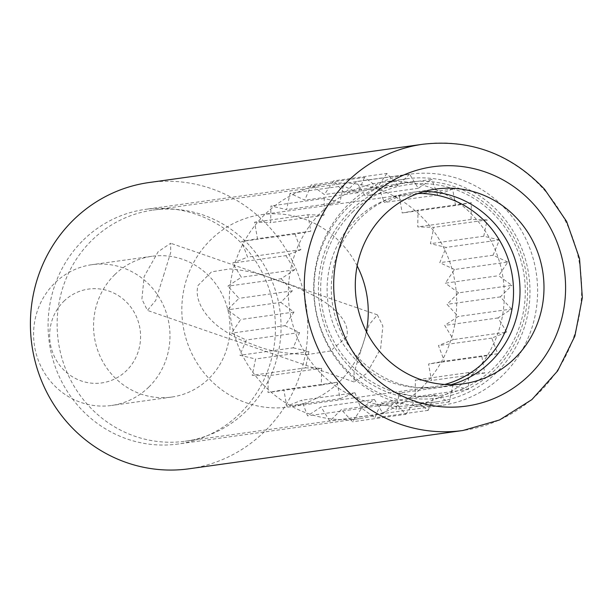 <?xml version="1.0" encoding="UTF-8"?>
<svg xmlns="http://www.w3.org/2000/svg" width="613" height="613" viewBox="0 0 613 613"><rect width="100%" height="100%" fill="white"/><g stroke="black" fill="none" stroke-linecap="round" stroke-linejoin="round"><path stroke-width="0.46" stroke-dasharray="3.06 2.3" d="M346.72 336.966L330.43 350.981L307.213 354.598C265.988 352.598 259 346.307 241.56 340.223C235.898 337.978 228.841 333.901 220.396 327.978C211.133 321.511 193.11 303.573 198.037 285.466L211.546 271.843L229.829 268.908C262.303 272.134 269.161 278.44 288.309 284.294C294.677 286.432 303.358 290.286 314.339 295.857C326.285 301.941 351.418 318.89 346.72 336.966M164.146 273.727L155.71 300.47L147.419 310.4L141.902 299.167L144.155 276.524L158.162 251.713L170.682 243.246L170.69 252.571L164.146 273.727M360.62 351.494L354.069 372.65L354.084 381.983L366.605 373.509L380.612 348.705L382.864 326.055L377.347 314.821L369.064 324.76L360.62 351.494M418.066 193.47A97.138 93.138 82 0 0 406.871 194.329L261.59 214.642A97.138 93.138 -98 0 0 210.818 239.729A97.138 93.138 82 0 0 191.21 352.268A97.138 93.138 82 0 0 288.501 407.04A97.138 93.138 82 0 0 339.265 381.96A97.138 93.138 -98 0 0 366.336 331.549M343.341 185.869L339.947 202.19L324.231 198.466L323.971 215.194L318.461 215.04A112.539 107.903 -98 0 1 321.925 211.493A112.539 107.903 -98 0 1 324.062 209.454A112.539 107.903 -98 0 1 334.56 200.911A112.539 107.903 -98 0 1 341.112 196.589A112.539 107.903 -98 0 1 353.027 190.359A112.539 107.903 -98 0 1 360.275 187.463A112.539 107.903 -98 0 1 373.156 183.785A112.539 107.903 -98 0 1 380.742 182.429A112.539 107.903 -98 0 1 380.826 182.421A112.539 107.903 -98 0 1 394.182 181.44A112.539 107.903 -98 0 1 401.975 181.663A112.539 107.903 -98 0 1 415.285 183.417A112.539 107.903 -98 0 1 422.909 185.218A112.539 107.903 -98 0 1 435.659 189.639A112.539 107.903 -98 0 1 442.816 192.949A112.539 107.903 -98 0 1 454.524 199.861A112.539 107.903 -98 0 1 460.938 204.558A112.539 107.903 -98 0 1 471.159 213.707A112.539 107.903 -98 0 1 476.577 219.6A112.539 107.903 -98 0 1 484.906 230.626A112.539 107.903 -98 0 1 489.136 237.499A112.539 107.903 -98 0 1 495.258 249.981A112.539 107.903 -98 0 1 498.124 257.567A112.539 107.903 -98 0 1 501.809 271.023A112.539 107.903 -98 0 1 503.204 279.022A112.539 107.903 -98 0 1 504.3 292.937A112.539 107.903 -98 0 1 504.177 301.06A112.539 107.903 -98 0 1 502.645 314.898A112.539 107.903 -98 0 1 500.997 322.813A112.539 107.903 -98 0 1 496.905 336.039A112.539 107.903 -98 0 1 493.802 343.456A112.539 107.903 -98 0 1 487.297 355.571A112.539 107.903 -98 0 1 482.86 362.191A112.539 107.903 -98 0 1 474.194 372.727A112.539 107.903 -98 0 1 470.738 376.267A112.539 107.903 -98 0 1 468.593 378.305A112.539 107.903 -98 0 1 458.103 386.857A112.539 107.903 -98 0 1 451.551 391.178A112.539 107.903 -98 0 1 439.636 397.408A112.539 107.903 -98 0 1 432.387 400.304A112.539 107.903 -98 0 1 419.507 403.982A112.539 107.903 -98 0 1 411.913 405.331A112.539 107.903 -98 0 1 411.829 405.346A112.539 107.903 -98 0 1 398.481 406.327A112.539 107.903 -98 0 1 390.688 406.105A112.539 107.903 -98 0 1 377.378 404.35A112.539 107.903 -98 0 1 369.754 402.549A112.539 107.903 -98 0 1 356.996 398.128A112.539 107.903 -98 0 1 349.847 394.818A112.539 107.903 -98 0 1 338.131 387.899A112.539 107.903 -98 0 1 331.717 383.202A112.539 107.903 -98 0 1 321.503 374.06A112.539 107.903 -98 0 1 316.078 368.16A112.539 107.903 -98 0 1 307.749 357.134A112.539 107.903 -98 0 1 303.527 350.261A112.539 107.903 -98 0 1 297.397 337.786A112.539 107.903 -98 0 1 294.531 330.2A112.539 107.903 -98 0 1 290.853 316.745A112.539 107.903 -98 0 1 289.459 308.737A112.539 107.903 -98 0 1 288.355 294.822A112.539 107.903 -98 0 1 288.485 286.708A112.539 107.903 -98 0 1 290.01 272.869A112.539 107.903 -98 0 1 291.658 264.954A112.539 107.903 -98 0 1 295.757 251.721A112.539 107.903 -98 0 1 298.853 244.311A112.539 107.903 -98 0 1 305.358 232.197A112.539 107.903 -98 0 1 309.795 225.569A112.539 107.903 -98 0 1 318.461 215.04L307.902 214.734L254.587 222.19L255.123 225.224A118.462 113.581 -98 0 1 257.552 222.274A118.462 113.581 -98 0 1 264.693 214.611A118.462 113.581 -98 0 1 270.877 209.002A118.462 113.581 -98 0 1 273.812 206.604A118.462 113.581 -98 0 1 289.405 196.329A118.462 113.581 -98 0 1 292.738 194.582A118.462 113.581 -98 0 1 309.986 187.685A118.462 113.581 -98 0 1 313.595 186.659A118.462 113.581 -98 0 1 326.614 184.023A118.462 113.581 -98 0 1 331.84 183.417A118.462 113.581 -98 0 1 335.579 183.141A118.462 113.581 -98 0 1 354.122 183.678A118.462 113.581 -98 0 1 357.854 184.168A118.462 113.581 -98 0 1 375.984 188.459A118.462 113.581 -98 0 1 379.554 189.701A118.462 113.581 -98 0 1 396.573 197.578A118.462 113.581 -98 0 1 399.852 199.516A118.462 113.581 -98 0 1 415.108 210.688A118.462 113.581 -98 0 1 417.966 213.247A118.462 113.581 -98 0 1 430.87 227.277A118.462 113.581 -98 0 1 433.199 230.365A118.462 113.581 -98 0 1 443.253 246.717A118.462 113.581 -98 0 1 444.969 250.211A118.462 113.581 -98 0 1 451.789 268.249A118.462 113.581 -98 0 1 452.823 272.019A118.462 113.581 -98 0 1 456.141 291.06A118.462 113.581 -98 0 1 456.447 294.96A118.462 113.581 -98 0 1 456.149 314.262A118.462 113.581 -98 0 1 455.72 318.139A118.462 113.581 -98 0 1 451.812 336.966A118.462 113.581 -98 0 1 450.662 340.675A118.462 113.581 -98 0 1 443.291 358.306A118.462 113.581 -98 0 1 441.467 361.701A118.462 113.581 -98 0 1 430.916 377.455A118.462 113.581 -98 0 1 428.487 380.405A118.462 113.581 -98 0 1 421.338 388.06A118.462 113.581 -98 0 1 415.162 393.676A118.462 113.581 -98 0 1 412.22 396.067A118.462 113.581 -98 0 1 396.634 406.35A118.462 113.581 -98 0 1 393.301 408.097A118.462 113.581 -98 0 1 376.053 414.986A118.462 113.581 -98 0 1 372.443 416.012A118.462 113.581 -98 0 1 359.425 418.656A118.462 113.581 -98 0 1 354.191 419.254A118.462 113.581 -98 0 1 350.452 419.53A118.462 113.581 -98 0 1 331.909 418.993A118.462 113.581 -98 0 1 328.185 418.503A118.462 113.581 -98 0 1 310.055 414.212A118.462 113.581 -98 0 1 306.477 412.978A118.462 113.581 -98 0 1 289.459 405.093A118.462 113.581 -98 0 1 286.179 403.155A118.462 113.581 -98 0 1 270.931 391.983A118.462 113.581 -98 0 1 268.065 389.424A118.462 113.581 -98 0 1 255.169 375.394A118.462 113.581 -98 0 1 252.832 372.306A118.462 113.581 -98 0 1 242.779 355.961A118.462 113.581 -98 0 1 241.062 352.46A118.462 113.581 -98 0 1 234.25 334.422A118.462 113.581 -98 0 1 233.216 330.652A118.462 113.581 -98 0 1 229.89 311.611A118.462 113.581 -98 0 1 229.584 307.718A118.462 113.581 -98 0 1 229.883 288.409A118.462 113.581 -98 0 1 230.312 284.539A118.462 113.581 -98 0 1 234.227 265.705A118.462 113.581 -98 0 1 235.377 262.004A118.462 113.581 -98 0 1 242.748 244.372A118.462 113.581 -98 0 1 244.572 240.978A118.462 113.581 -98 0 1 255.123 225.224L257.475 238.687L241.66 241.491L247.568 257.131L232.626 263.1L241.338 277.268L227.829 286.171L239.009 298.332L227.461 309.833L240.679 319.519L231.53 333.166L246.28 340L239.89 355.272L255.598 358.996L252.211 375.309L268.279 375.777L268.019 392.504L283.834 389.699L286.708 406.197L301.657 400.22L307.565 415.852L321.074 406.948L329.786 421.116L341.334 409.614L352.513 421.767L361.655 408.12L374.872 417.798L381.263 402.519L396.013 409.354L399.4 393.033L415.116 396.749L415.376 380.022L431.445 380.489L428.564 363.984L444.371 361.18L438.464 345.548L453.413 339.571L444.701 325.403L458.21 316.5L447.03 304.339L458.578 292.838L511.893 285.382L498.668 275.704L507.817 262.05L454.501 269.505L445.36 283.16L498.668 275.704M496.392 372.681A112.539 107.903 -98 0 1 437.575 401.745A112.539 107.903 -98 0 1 324.859 338.284A112.539 107.903 -98 0 1 347.579 207.907A112.539 107.903 -98 0 1 406.404 178.843A112.539 107.903 -98 0 1 519.111 242.304A112.539 107.903 -98 0 1 496.392 372.681M495.043 369.938A108.984 104.494 -98 0 1 347.188 364.268A108.984 104.494 -98 0 1 350.927 210.366A108.984 104.494 -98 0 1 498.783 216.044A108.984 104.494 -98 0 1 495.043 369.938M352.498 212.106A106.616 102.225 -98 0 1 497.135 217.653A106.616 102.225 -98 0 1 493.473 368.206A106.616 102.225 -98 0 1 348.835 362.658A106.616 102.225 -98 0 1 352.498 212.106M406.871 194.329A97.138 93.138 82 0 0 356.099 219.416A97.138 93.138 82 0 0 336.483 331.947A97.138 93.138 82 0 0 433.774 386.726A97.138 93.138 82 0 0 444.777 384.474M63.79 301.312A47.385 45.431 -98 0 1 128.071 303.78A47.385 45.431 -98 0 1 126.447 370.689A47.385 45.431 -98 0 1 62.158 368.229A47.385 45.431 -98 0 1 63.79 301.312M148.775 387.102A71.077 68.15 82 0 0 163.127 304.761A71.077 68.15 82 0 0 91.942 264.678A71.077 68.15 82 0 0 54.787 283.037A71.077 68.15 82 0 0 40.443 365.379A71.077 68.15 82 0 0 111.627 405.461A71.077 68.15 82 0 0 148.775 387.102M114.761 274.647A71.077 68.15 -98 0 1 151.917 256.295A71.077 68.15 -98 0 1 223.101 296.378A71.077 68.15 -98 0 1 208.749 378.719A71.077 68.15 -98 0 1 171.602 397.071A71.077 68.15 -98 0 1 100.417 356.996A71.077 68.15 -98 0 1 114.761 274.647M83.437 239.959A118.462 113.581 -98 0 1 145.35 209.37A118.462 113.581 -98 0 1 263.996 276.172A118.462 113.581 -98 0 1 240.081 413.407A118.462 113.581 -98 0 1 178.161 444.004A118.462 113.581 -98 0 1 59.522 377.202A118.462 113.581 -98 0 1 83.437 239.959M261.59 214.642A97.138 93.138 -98 0 1 357.157 265.889M405.821 414.311L414.97 400.664L428.188 410.342L434.579 395.063L449.329 401.898L452.716 385.577L468.424 389.301L468.684 372.566L484.753 373.033L481.872 356.536L497.687 353.724L491.779 338.092L506.729 332.116L453.413 339.571M491.779 338.092L438.464 345.548M497.687 353.732L444.379 361.187M506.721 332.123L498.009 317.948L511.526 309.044L458.21 316.5M498.009 317.948L444.701 325.403M511.518 309.044L500.338 296.884L511.893 285.382M500.338 296.884L447.03 304.339M458.578 292.845L445.36 283.16M507.817 262.058L493.067 255.223L499.457 239.944L446.149 247.399L430.433 243.683L433.828 227.362L417.752 226.902L418.02 210.167L402.205 212.979L399.324 196.482L384.374 202.451L378.466 186.819L431.782 179.364L418.273 188.275L409.561 174.1L356.253 181.555L344.705 193.064L333.526 180.904L324.377 194.559L311.159 184.873L304.768 200.152L290.026 193.325L286.631 209.638L270.923 205.922L270.662 222.649L254.594 222.19M454.509 269.513L439.759 262.678L446.149 247.399M493.067 255.223L439.759 262.678M499.457 239.944L483.749 236.227L487.136 219.906L433.828 227.362M483.749 236.227L430.433 243.683M487.136 219.906L471.068 219.446L471.328 202.711L418.02 210.167M471.068 219.446L417.752 226.902M471.328 202.719L455.513 205.524L452.639 189.019L399.324 196.474M455.513 205.524L402.205 212.979M452.639 189.026L437.69 194.995L431.782 179.364M437.69 194.995L384.374 202.451M378.474 186.819L364.957 195.731L356.253 181.563M418.273 188.275L364.957 195.731M409.561 174.107L398.013 185.609L386.834 173.448L333.526 180.904M398.013 185.609L344.705 193.064M386.834 173.448L377.692 187.103L364.474 177.418L311.159 184.873M377.692 187.103L324.377 194.559M364.474 177.418L358.084 192.704L343.334 185.869L290.018 193.325M358.084 192.704L304.768 200.152M324.231 198.466L270.923 205.922M339.947 202.19L286.631 209.638M323.971 215.194L270.662 222.649M307.902 214.734L310.783 231.231L294.968 234.036L241.66 241.491M310.783 231.231L257.475 238.687M294.976 234.036L300.883 249.675L285.934 255.644L232.618 263.1M300.883 249.675L247.568 257.131M285.934 255.644L294.646 269.812L281.137 278.723L227.829 286.179M294.646 269.812L241.338 277.268M281.137 278.716L292.317 290.876L280.769 302.378L227.461 309.833M292.317 290.876L239.009 298.332M280.769 302.378L293.987 312.063L284.846 325.71L231.53 333.166M293.987 312.063L240.679 319.519M284.846 325.71L299.596 332.545L293.198 347.824L239.89 355.279M299.596 332.545L246.28 340M293.198 347.816L308.914 351.54L305.519 367.861L252.211 375.317M308.914 351.54L255.598 358.996M305.519 367.854L321.595 368.321L321.335 385.048L268.019 392.504M321.595 368.321L268.279 375.777M321.327 385.048L337.142 382.244L340.023 398.741L286.715 406.197M337.142 382.244L283.834 389.699M340.023 398.741L354.973 392.764L360.881 408.404L307.565 415.859M354.973 392.764L301.657 400.22M360.881 408.396L374.39 399.492L383.102 413.66L329.786 421.116M374.39 399.492L321.074 406.948M383.094 413.66L394.649 402.159L405.829 414.319L352.513 421.775M394.649 402.159L341.334 409.614M428.188 410.342L374.872 417.798M414.97 400.664L361.655 408.12M449.329 401.898L396.013 409.354M434.579 395.063L381.263 402.519M468.424 389.301L415.116 396.757M452.716 385.577L399.4 393.033M484.76 373.033L431.445 380.489M468.684 372.566L415.376 380.022M481.872 356.536L428.564 363.984M250.242 246.311A116.685 111.88 -98 0 1 274.908 365.034A116.685 111.88 -98 0 1 185.249 441.214A116.685 111.88 -98 0 1 87.935 405.009A116.685 111.88 -98 0 1 63.269 286.286A116.685 111.88 -98 0 1 152.928 210.098A116.685 111.88 -98 0 1 250.242 246.311M506.805 210.435A116.685 111.88 -98 0 1 531.471 329.158A116.685 111.88 -98 0 1 441.812 405.339A116.685 111.88 -98 0 1 344.498 369.133A116.685 111.88 -98 0 1 319.833 250.411A116.685 111.88 -98 0 1 409.492 174.222A116.685 111.88 -98 0 1 506.805 210.435M451.153 384.673A98.318 94.272 -98 0 1 439.268 387.155A98.318 94.272 -98 0 1 357.264 356.643A98.318 94.272 -98 0 1 336.483 256.602A98.318 94.272 -98 0 1 412.036 192.405A98.318 94.272 -98 0 1 424.142 191.54M149.074 182.528A144.522 138.569 -98 0 1 269.605 227.377A144.522 138.569 -98 0 1 300.155 374.428A144.522 138.569 -98 0 1 189.103 468.784M422.962 144.231A144.522 138.569 -98 0 1 543.493 189.08A144.522 138.569 -98 0 1 574.044 336.123A144.522 138.569 -98 0 1 462.991 430.487M354.084 381.983L147.419 310.4M377.347 314.821L170.682 243.246M437.575 401.745L411.913 405.331M406.404 178.843L380.742 182.429M151.917 256.295L91.942 264.678M171.602 397.071L111.627 405.461M433.774 386.726L288.501 407.04M326.614 184.023L145.35 209.37M359.425 418.656L178.161 444.004M441.812 405.339L185.249 441.214M409.492 174.222L152.928 210.098M463.259 383.799L439.268 387.155M436.027 189.057L412.036 192.405"/><path stroke-width="0.92" d="M444.777 384.474A97.138 93.138 82 0 0 484.546 361.639A97.138 93.138 82 0 0 506.461 254.472A97.138 93.138 82 0 0 418.066 193.47M357.157 265.889A97.138 93.138 -98 0 1 366.336 331.549M424.142 191.54A98.318 94.272 -98 0 1 494.032 222.917A98.318 94.272 -98 0 1 451.153 384.673M518.023 219.561A98.318 94.272 -98 0 1 538.812 319.603A98.318 94.272 -98 0 1 463.259 383.799A98.318 94.272 -98 0 1 381.255 353.287A98.318 94.272 -98 0 1 360.475 253.246A98.318 94.272 -98 0 1 436.027 189.057A98.318 94.272 -98 0 1 518.023 219.561M462.991 430.487L189.103 468.784A144.522 138.569 -98 0 1 68.572 423.935A144.522 138.569 -98 0 1 38.021 276.892A144.522 138.569 -98 0 1 149.074 182.528L422.962 144.231A144.522 138.569 -98 0 0 311.91 238.587A144.522 138.569 -98 0 0 342.46 385.638A144.522 138.569 -98 0 0 462.991 430.487L499.549 419.959L531.892 399.599L557.631 370.942L574.871 336.123L582.35 297.711L579.538 258.54L566.642 221.5L544.597 189.31C510.989 153.932 470.447 138.906 422.962 144.231M533.678 204.259A120.83 115.849 -98 0 1 529.532 374.888A120.83 115.849 -98 0 1 365.601 368.597A120.83 115.849 -98 0 1 369.754 197.968A120.83 115.849 -98 0 1 533.678 204.259"/></g></svg>
